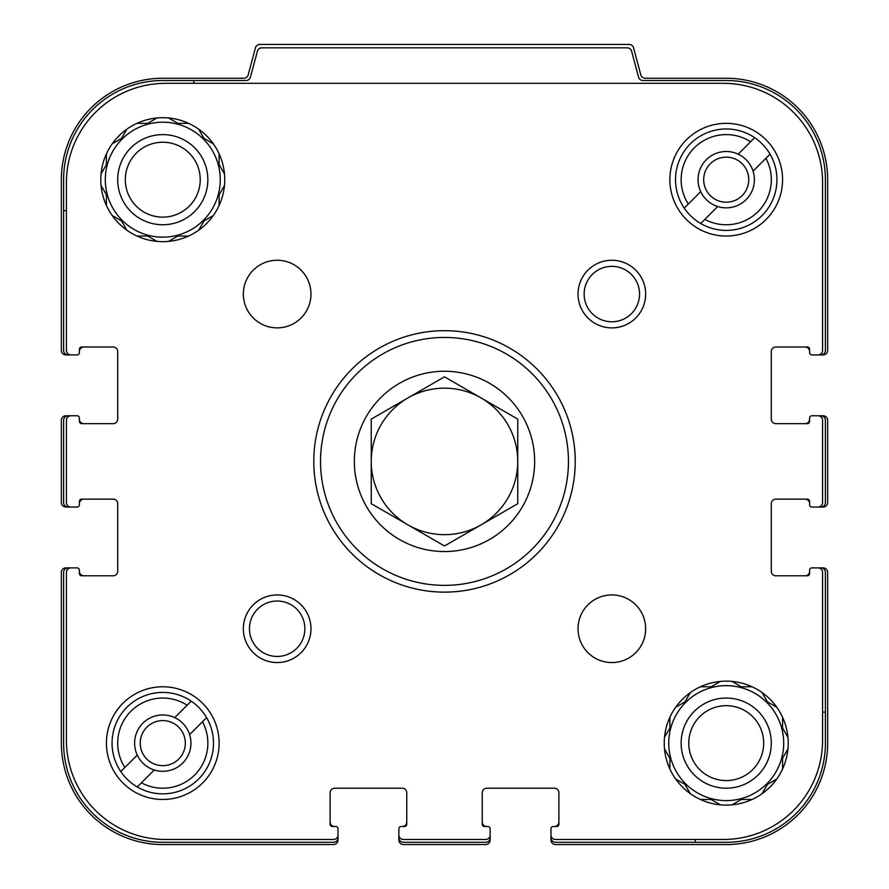 <?xml version="1.0" encoding="UTF-8"?>
<svg xmlns="http://www.w3.org/2000/svg" width="889" height="889" viewBox="0 0 889 889"><rect width="100%" height="100%" fill="white"/><g stroke="black" fill="none" stroke-linecap="round" stroke-linejoin="round"><path stroke-width="1.33" d="M105.302 179.678A57.474 57.474 0 0 0 162.776 237.152A57.474 57.474 0 0 0 220.25 179.678A57.474 57.474 0 0 0 162.776 122.204A57.474 57.474 0 0 0 105.302 179.678M668.75 743.126A57.474 57.474 0 0 0 726.224 800.6A57.474 57.474 0 0 0 783.698 743.126A57.474 57.474 0 0 0 726.224 685.652A57.474 57.474 0 0 0 668.75 743.126M822.581 712.145L825.392 712.145L825.392 572.405A4.512 4.512 0 0 0 820.88 567.893L811.868 567.893A2.256 2.256 0 0 0 809.612 570.149L809.612 573.527A2.256 2.256 0 0 1 807.368 575.783L775.808 575.783A4.512 4.512 0 0 1 771.296 571.271L771.296 503.663A4.512 4.512 0 0 1 775.808 499.151L807.368 499.151A2.256 2.256 0 0 1 809.612 501.407L809.612 504.785A2.256 2.256 0 0 0 811.868 507.041L820.88 507.041A4.512 4.512 0 0 0 825.392 502.541L825.392 420.275A4.512 4.512 0 0 0 820.88 415.763L811.868 415.763A2.256 2.256 0 0 0 809.612 418.019L809.612 421.397A2.256 2.256 0 0 1 807.368 423.653L775.808 423.653A4.512 4.512 0 0 1 771.296 419.141L771.296 351.533A4.512 4.512 0 0 1 775.808 347.021L807.368 347.021A2.256 2.256 0 0 1 809.612 349.277L809.612 352.655A2.256 2.256 0 0 0 811.868 354.911L820.88 354.911A4.512 4.512 0 0 0 825.392 350.399L825.392 179.678A99.168 99.168 0 0 0 726.224 80.51L642.914 80.51A4.512 4.512 0 0 1 638.558 77.165L631.59 51.173A4.512 4.512 0 0 0 627.234 47.828L261.766 47.828A4.512 4.512 0 0 0 257.41 51.173L250.442 77.165A4.512 4.512 0 0 1 246.086 80.51L193.769 80.51L193.769 83.333M66.419 210.671L63.608 210.671L63.608 350.399A4.512 4.512 0 0 0 68.12 354.911L77.132 354.911A2.256 2.256 0 0 0 79.388 352.655L79.388 351.533A4.512 4.512 0 0 1 83.888 347.021M79.388 349.277A2.256 2.256 0 0 1 81.632 347.021A2.256 2.256 0 0 0 79.388 349.277L79.388 352.655M113.192 347.021A4.512 4.512 0 0 1 117.704 351.533A4.512 4.512 0 0 0 113.192 347.021L81.632 347.021M117.704 419.141A4.512 4.512 0 0 1 113.192 423.653A4.512 4.512 0 0 0 117.704 419.141L117.704 351.533M83.888 423.653A4.512 4.512 0 0 1 79.388 419.141L79.388 421.397A2.256 2.256 0 0 0 81.632 423.653L113.192 423.653M81.632 423.653A2.256 2.256 0 0 1 79.388 421.397L79.388 418.019A2.256 2.256 0 0 0 77.132 415.763L68.12 415.763A4.512 4.512 0 0 0 63.608 420.275L63.608 502.541A4.512 4.512 0 0 0 68.12 507.041L77.132 507.041A2.256 2.256 0 0 0 79.388 504.785L79.388 503.663A4.512 4.512 0 0 1 83.888 499.151M79.388 501.407A2.256 2.256 0 0 1 81.632 499.151A2.256 2.256 0 0 0 79.388 501.407L79.388 504.785M117.704 571.271A4.512 4.512 0 0 1 113.192 575.783A4.512 4.512 0 0 0 117.704 571.271L117.704 503.663A4.512 4.512 0 0 0 113.192 499.151L81.632 499.151M83.888 575.783A4.512 4.512 0 0 1 79.388 571.271L79.388 573.527A2.256 2.256 0 0 0 81.632 575.783L113.192 575.783M81.632 575.783A2.256 2.256 0 0 1 79.388 573.527L79.388 570.149A2.256 2.256 0 0 0 77.132 567.893L68.12 567.893A4.512 4.512 0 0 0 63.608 572.405L63.608 743.126A99.168 99.168 0 0 0 162.776 842.294L333.497 842.294A4.512 4.512 0 0 0 338.009 837.794L338.009 828.77A2.256 2.256 0 0 0 335.753 826.514L334.631 826.514A4.512 4.512 0 0 1 330.119 822.014M332.375 826.514A2.256 2.256 0 0 1 330.119 824.27A2.256 2.256 0 0 0 332.375 826.514L335.753 826.514M406.751 822.014A4.512 4.512 0 0 1 402.239 826.514L404.495 826.514A2.256 2.256 0 0 0 406.751 824.27L406.751 792.71A4.512 4.512 0 0 0 402.239 788.21L334.631 788.21A4.512 4.512 0 0 0 330.119 792.71L330.119 824.27M406.751 824.27A2.256 2.256 0 0 1 404.495 826.514L401.117 826.514A2.256 2.256 0 0 0 398.861 828.77L398.861 837.794A4.512 4.512 0 0 0 403.373 842.294L485.627 842.294A4.512 4.512 0 0 0 490.139 837.794L490.139 828.77A2.256 2.256 0 0 0 487.883 826.514L486.761 826.514A4.512 4.512 0 0 1 482.249 822.014M484.505 826.514A2.256 2.256 0 0 1 482.249 824.27A2.256 2.256 0 0 0 484.505 826.514L487.883 826.514M482.249 792.71A4.512 4.512 0 0 1 486.761 788.21A4.512 4.512 0 0 0 482.249 792.71L482.249 824.27M554.369 788.21A4.512 4.512 0 0 1 558.881 792.71A4.512 4.512 0 0 0 554.369 788.21L486.761 788.21M558.881 822.014A4.512 4.512 0 0 1 554.369 826.514L556.625 826.514A2.256 2.256 0 0 0 558.881 824.27L558.881 792.71M558.881 824.27A2.256 2.256 0 0 1 556.625 826.514L553.247 826.514A2.256 2.256 0 0 0 550.991 828.77L550.991 837.794A4.512 4.512 0 0 0 555.503 842.294L695.231 842.294L695.231 839.483M63.608 210.671L63.608 179.678A99.168 99.168 0 0 1 162.776 80.51L193.769 80.51M825.392 712.145L825.392 743.126A99.168 99.168 0 0 1 726.224 842.294L695.231 842.294M820.88 354.911L823.136 354.911A4.512 4.512 0 0 0 827.648 350.399L827.648 179.678A101.424 101.424 0 0 0 726.224 78.254L645.17 78.254A4.512 4.512 0 0 1 640.813 74.92L633.546 47.795A4.512 4.512 0 0 0 629.19 44.45L259.81 44.45A4.512 4.512 0 0 0 255.454 47.795L248.187 74.92A4.512 4.512 0 0 1 243.83 78.254L162.776 78.254A101.424 101.424 0 0 0 61.352 179.678L61.352 350.399A4.512 4.512 0 0 0 65.864 354.911L68.12 354.911M75.998 354.911L70.931 354.911A4.512 4.512 0 0 1 66.419 350.399L66.419 182.501A99.168 99.168 0 0 1 165.587 83.333L723.413 83.333A99.168 99.168 0 0 1 822.581 182.501L822.581 350.399A4.512 4.512 0 0 1 818.069 354.911L813.002 354.911M75.998 507.041L70.931 507.041A4.512 4.512 0 0 1 66.419 502.541L66.419 420.275A4.512 4.512 0 0 1 70.931 415.763L75.998 415.763M68.12 415.763L65.864 415.763A4.512 4.512 0 0 0 61.352 420.275L61.352 502.541A4.512 4.512 0 0 0 65.864 507.041L68.12 507.041M338.009 829.904L338.009 834.971A4.512 4.512 0 0 1 333.497 839.483L165.587 839.483A99.168 99.168 0 0 1 66.419 740.315L66.419 572.405A4.512 4.512 0 0 1 70.931 567.893L75.998 567.893M68.12 567.893L65.864 567.893A4.512 4.512 0 0 0 61.352 572.405L61.352 743.126A101.424 101.424 0 0 0 162.776 844.55L333.497 844.55A4.512 4.512 0 0 0 338.009 840.038L338.009 837.794M490.139 829.904L490.139 834.971A4.512 4.512 0 0 1 485.627 839.483L403.373 839.483A4.512 4.512 0 0 1 398.861 834.971L398.861 829.904M398.861 837.794L398.861 840.038A4.512 4.512 0 0 0 403.373 844.55L485.627 844.55A4.512 4.512 0 0 0 490.139 840.038L490.139 837.794M813.002 567.893L818.069 567.893A4.512 4.512 0 0 1 822.581 572.405L822.581 740.315A99.168 99.168 0 0 1 723.413 839.483L555.503 839.483A4.512 4.512 0 0 1 550.991 834.971L550.991 829.904M550.991 837.794L550.991 840.038A4.512 4.512 0 0 0 555.503 844.55L726.224 844.55A101.424 101.424 0 0 0 827.648 743.126L827.648 572.405A4.512 4.512 0 0 0 823.136 567.893L820.88 567.893M813.002 415.763L818.069 415.763A4.512 4.512 0 0 1 822.581 420.275L822.581 502.541A4.512 4.512 0 0 1 818.069 507.041L813.002 507.041M820.88 507.041L823.136 507.041A4.512 4.512 0 0 0 827.648 502.541L827.648 420.275A4.512 4.512 0 0 0 823.136 415.763L820.88 415.763M805.112 575.783A4.512 4.512 0 0 0 809.612 571.271L809.612 570.149M807.368 499.151A2.256 2.256 0 0 1 809.612 501.407L809.612 503.663A4.512 4.512 0 0 0 805.112 499.151M805.112 423.653A4.512 4.512 0 0 0 809.612 419.141L809.612 418.019M807.368 347.021A2.256 2.256 0 0 1 809.612 349.277L809.612 351.533A4.512 4.512 0 0 0 805.112 347.021M741.326 799.478L752.05 799.478L741.326 799.478L732.036 804.834L741.326 799.478M762.106 793.666L767.474 784.376L776.764 779.02M782.576 768.952L782.576 758.228L787.932 748.938L782.576 758.228M787.932 737.314L782.576 728.035L782.576 717.312L782.576 728.035L787.932 737.314M776.764 707.244L767.474 701.877L762.106 692.598M752.05 686.786L741.326 686.786L732.036 681.419L741.326 686.786M720.412 681.419L711.122 686.786L700.41 686.786L711.122 686.786L720.412 681.419M690.342 692.598L684.975 701.877L675.696 707.244M669.884 717.312L669.884 728.035L664.516 737.314L669.884 728.035M664.516 748.938L669.884 758.228L669.884 768.952L669.884 758.228L664.516 748.938M675.696 779.02L684.975 784.376L690.342 793.666M700.41 799.478L711.122 799.478L720.412 804.834L711.122 799.478M771.296 743.126A45.072 45.072 0 0 1 703.688 782.164A45.072 45.072 0 0 1 703.688 704.088A45.072 45.072 0 0 1 771.296 743.126M763.673 743.126A37.449 37.449 0 0 1 707.5 775.564A37.449 37.449 0 0 1 707.5 710.689A37.449 37.449 0 0 1 763.673 743.126M177.878 236.018L188.59 236.018L177.878 236.018L168.588 241.386L177.878 236.018M198.658 230.207L204.025 220.928L213.304 215.56M219.116 205.503L219.116 194.78L224.484 185.49L219.116 194.78M224.484 173.866L219.116 164.576L219.116 153.853L219.116 164.576L224.484 173.866M213.304 143.796L204.025 138.428L198.658 129.149M188.59 123.338L177.878 123.338L168.588 117.97L177.878 123.338M156.964 117.97L147.674 123.338L136.95 123.338L147.674 123.338L156.964 117.97M126.894 129.149L121.526 138.428L112.236 143.796M106.424 153.853L106.424 164.576L101.068 173.866L106.424 164.576M101.068 185.49L106.424 194.78L106.424 205.503L106.424 194.78L101.068 185.49M112.236 215.56L121.526 220.928L126.894 230.207M136.95 236.018L147.674 236.018L156.964 241.386L147.674 236.018M207.848 179.678A45.072 45.072 0 0 1 140.24 218.716A45.072 45.072 0 0 1 140.24 140.64A45.072 45.072 0 0 1 207.848 179.678M200.225 179.678A37.449 37.449 0 0 1 144.051 212.115A37.449 37.449 0 0 1 144.051 147.241A37.449 37.449 0 0 1 200.225 179.678M189.624 734.603A28.17 28.17 0 0 1 154.253 769.985A28.17 28.17 0 0 1 142.851 723.213A28.17 28.17 0 0 1 189.624 734.603L206.604 717.623A50.706 50.706 0 0 0 191.213 701.143L174.733 717.623M753.072 171.155A28.17 28.17 0 0 1 717.701 206.526A28.17 28.17 0 0 1 706.299 159.753A28.17 28.17 0 0 1 753.072 171.155L770.052 154.175A50.706 50.706 0 0 0 754.661 137.695L738.181 154.175M137.273 755.094L120.793 771.563A50.706 50.706 0 0 1 191.213 701.143L187.146 705.21A45.072 45.072 0 0 0 124.86 767.496L120.793 771.563A50.706 50.706 0 0 0 137.273 786.965L154.253 769.985M700.721 191.635L684.241 208.115A50.706 50.706 0 0 1 754.661 137.695L750.594 141.762A45.072 45.072 0 0 0 688.308 204.048L684.241 208.115A50.706 50.706 0 0 0 700.721 223.506L717.701 206.526M807.368 575.783A2.256 2.256 0 0 0 809.612 573.527M771.296 571.271A4.512 4.512 0 0 0 775.808 575.783M807.368 423.653A2.256 2.256 0 0 0 809.612 421.397M771.296 419.141A4.512 4.512 0 0 0 775.808 423.653M775.808 347.021A4.512 4.512 0 0 0 771.296 351.533M788.21 743.126A61.974 61.974 0 0 0 695.231 689.453A61.974 61.974 0 0 0 695.231 796.8A61.974 61.974 0 0 0 788.21 743.126M645.647 628.745A33.804 33.804 0 0 0 594.93 599.464A33.804 33.804 0 0 0 594.93 658.016A33.804 33.804 0 0 0 645.647 628.745M310.972 294.07A33.804 33.804 0 0 0 260.255 264.789A33.804 33.804 0 0 0 260.255 323.34A33.804 33.804 0 0 0 310.972 294.07M224.75 179.678A61.974 61.974 0 0 0 131.783 126.005A61.974 61.974 0 0 0 131.783 233.351A61.974 61.974 0 0 0 224.75 179.678M669.884 179.678A56.34 56.34 0 0 1 754.394 130.883A56.34 56.34 0 0 1 754.394 228.473A56.34 56.34 0 0 1 669.884 179.678M106.424 743.126A56.34 56.34 0 0 1 190.946 694.331A56.34 56.34 0 0 1 190.946 791.921A56.34 56.34 0 0 1 106.424 743.126M313.784 461.402A130.716 130.716 0 0 1 509.864 348.199A130.716 130.716 0 0 1 509.864 574.616A130.716 130.716 0 0 1 313.784 461.402M310.972 628.745A33.804 33.804 0 0 0 260.255 599.464A33.804 33.804 0 0 0 260.255 658.016A33.804 33.804 0 0 0 310.972 628.745M645.647 294.07A33.804 33.804 0 0 0 594.93 264.789A33.804 33.804 0 0 0 594.93 323.34A33.804 33.804 0 0 0 645.647 294.07M639.547 294.07A27.703 27.703 0 0 0 597.986 270.078A27.703 27.703 0 0 0 597.986 318.062A27.703 27.703 0 0 0 639.547 294.07M304.871 628.745A27.703 27.703 0 0 0 263.311 604.742A27.703 27.703 0 0 0 263.311 652.737A27.703 27.703 0 0 0 304.871 628.745M320.54 461.402A123.96 123.96 0 0 1 506.474 354.055A123.96 123.96 0 0 1 506.474 568.76A123.96 123.96 0 0 1 320.54 461.402M354.344 461.402A90.156 90.156 0 0 1 489.572 383.326A90.156 90.156 0 0 1 489.572 539.479A90.156 90.156 0 0 1 354.344 461.402M206.604 717.623A50.706 50.706 0 0 1 137.273 786.965L141.407 782.82A45.072 45.072 0 0 0 202.47 721.768L206.604 717.623M770.052 154.175A50.706 50.706 0 0 1 700.721 223.506L704.866 219.372A45.072 45.072 0 0 0 765.918 158.309L770.052 154.175M703.688 179.678A22.536 22.536 0 0 1 737.492 160.164A22.536 22.536 0 0 1 737.492 199.192A22.536 22.536 0 0 1 703.688 179.678M140.24 743.126A22.536 22.536 0 0 1 174.044 723.613A22.536 22.536 0 0 1 174.044 762.651A22.536 22.536 0 0 1 140.24 743.126M371.246 461.402L371.246 503.696L444.5 545.979L517.754 503.696L517.754 419.108L444.5 376.825L371.246 419.108L371.246 461.402A73.254 73.254 0 0 1 481.127 397.972A73.254 73.254 0 0 1 481.127 524.843A73.254 73.254 0 0 1 371.246 461.402"/></g></svg>
